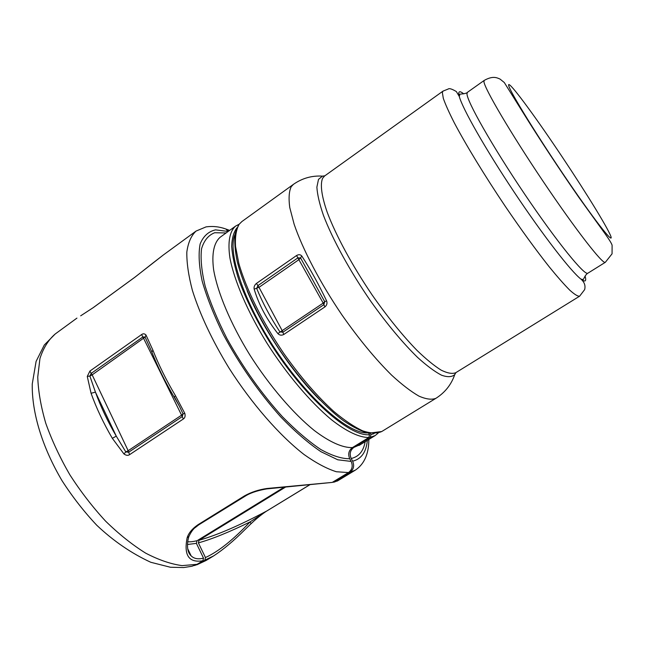<?xml version="1.0" encoding="UTF-8"?>
<svg xmlns="http://www.w3.org/2000/svg" width="645" height="645" viewBox="0 0 645 645"><rect width="100%" height="100%" fill="white"/><g stroke="black" fill="none" stroke-linecap="round" stroke-linejoin="round"><path stroke-width="0.97" d="M309.616 484.83L308.826 485.338L309.519 484.838M309.019 485.217L266.828 510.961L250.026 521.95C233.353 539.696 218.502 551.564 205.457 557.554L204.828 560.183L213.729 555.845M267.03 510.832L266.828 510.961C239.601 525.433 216.994 535.197 199.015 540.252L198.386 542.872L205.457 557.554M309.745 484.822L266.941 510.913C266.514 511.074 259.322 515.774 251.123 523.651L250.026 521.95C229.056 532.206 211.842 539.18 198.386 542.872M332.36 482.339L337.408 480.993L355.322 470.149C368.126 461.522 368.722 446.388 368.867 439.43M333.683 482.146L349.945 472.293C353.67 469.463 354.565 465.763 352.638 461.175L351.203 458.498C358.846 456.733 363.506 451.129 365.175 441.688M194.564 565.528L198.91 563.77L204.828 560.183M225.041 228.733L227.879 229.725L229.088 230.797M370.399 433.48L370.972 434.528L370.286 437.326L353.895 447.38C350.179 450.234 349.276 453.943 351.203 458.498M286.219 486.669L199.015 540.252M221.977 235.933L220.259 237.175C213.971 242.528 211.512 253.598 213.632 269.779C217.534 292.451 230.539 323.556 249.639 354.629C269.239 385.549 293.064 413.332 314.163 430.392C329.659 442.18 342.817 447.912 352.436 447.59L368.884 437.495L369.561 434.69L368.763 433.222M235.046 234.28C227.056 251.727 243.56 301.836 275.987 350.412C308.318 399.045 348.203 433.585 367.384 432.94M179.31 406.052L183.067 413.824L181.777 415.033L128.17 450.71L92.171 374.866L89.865 376.035L91.187 373.399L92.171 374.866L145.101 337.125L151.728 351.727M91.066 393.273L95.444 392.144C100.676 406.656 107.618 421.33 116.277 436.157L95.444 392.144L89.865 376.035L87.269 376.422L89.897 371.085L91.187 373.399L142.9 336.932L182.277 416.573L128.613 452.25L125.823 451.919L116.277 436.157L112.327 438.31C103.474 423.136 96.387 408.124 91.066 393.273L87.269 376.422M183.301 419.016L182.277 416.573L183.067 413.824L184.841 413.437C185.478 416.081 184.97 417.944 183.301 419.016L129.564 454.669L128.17 450.71L125.823 451.919L123.945 453.951L112.327 438.31M174.44 396.949L179.31 406.044L174.11 397.006L175.48 395.732L184.841 413.437M145.988 335.029C144.617 333.586 143.142 333.441 141.561 334.594L142.9 336.932L145.101 337.125L145.988 335.029L152.897 350.146L151.889 352.138C157.662 366.811 165.047 381.735 174.053 396.917M163.338 254.977L152.518 263.345M152.583 263.297L135.144 277.044M222.968 228.112L225.903 229.023C219.405 226.669 212.794 225.952 206.078 226.879L196.064 231.071L163.306 255.001L135.047 277.092L93.114 307.713L80.673 315.824L93.219 307.657M129.564 454.669C127.992 455.749 126.114 455.507 123.945 453.951M196.064 231.071C191.226 235.586 188.147 242.56 186.832 251.993C186.639 262.781 188.501 275.625 192.428 290.508C200.015 314.583 212.189 340.407 228.951 367.989C251.768 403.794 279.599 435.593 304.142 454.58C316.058 463.005 326.781 468.722 336.327 471.737L348.469 472.575L332.231 482.412L266.966 488.491C258.637 489.7 251.147 492.159 244.487 495.884L198.047 524.691L198.725 524.853L196.652 526.376M198.047 524.691C192.218 528.723 188.582 533.101 187.131 537.833L188.864 536.438M266.966 488.491L266.828 488.886C258.677 490.273 252.026 492.345 246.882 495.11L198.725 524.853L195 527.787M244.487 495.884L245.132 496.07L248.075 494.505M352.436 447.59C348.703 450.444 347.808 454.161 349.735 458.74L351.17 461.425C353.105 466.021 352.202 469.737 348.469 472.575M225.903 229.023L228.145 231.482M197.023 564.335L182.116 565.617C170.893 564.109 158.743 559.957 145.673 553.144C132.298 544.815 118.954 534.157 105.619 521.168C92.606 507.051 80.681 491.595 69.845 474.793C59.912 457.587 51.89 440.414 45.771 423.273C40.901 406.552 38.224 391.136 37.749 377.011L39.942 358.539C43.312 348.082 48.383 339.915 55.156 334.029L44.32 344.978L36.096 361.402L32.25 383.993C31.766 413.09 42.465 447.541 62.041 480.702C72.482 496.892 84.06 511.743 96.766 525.248C113.399 540.986 131.403 553.329 150.785 562.279L170.393 567.245L183.744 567.552L192.008 566.229L197.023 564.335L202.885 560.779L203.514 558.143L196.403 543.364L197.031 540.736C192.895 541.687 189.791 542.018 187.719 541.711M187.131 537.833C183.68 555.385 188.937 563.037 202.885 560.779M187.776 549.29L191.105 555.829C194.016 558.731 198.152 559.497 203.514 558.143M332.231 482.412L266.861 488.886M284.767 486.806L197.031 540.736M296.563 255.525L256.46 283.405C254.517 285.034 253.751 286.952 254.17 289.162C258.847 304.666 266.74 319.469 277.866 333.578C279.583 335.336 281.551 335.634 283.792 334.473L324.903 306.923C326.894 305.254 327.458 303.223 326.588 300.844C318.614 284.187 310.366 269.263 301.844 256.081C300.506 254.461 298.748 254.275 296.563 255.525L323.185 303.094L324.725 301.699L300.626 258.048L297.998 257.798L257.871 285.662L256.71 288.5C262.797 303.214 270.513 317.654 279.874 331.836L282.808 332.24L323.855 304.69L324.725 301.699L326.588 300.844M254.17 289.162L259 287.323L282.188 330.635L323.185 303.094L324.903 306.923M277.866 333.578L282.188 330.635L283.792 334.473M301.844 256.081L299.143 259.492L259 287.323L256.46 283.405M349.945 472.293L355.322 470.149M198.91 563.77L206.029 560.505L213.576 555.942C223.355 549.548 233.7 540.881 244.616 529.948L251.123 523.651M352.638 461.175C361.361 459.047 366.263 452.105 367.336 440.366M353.895 447.38L360.829 444.357M370.286 437.326L375.213 435.536L378.204 433.053M370.972 434.528L374.108 433.658M236.973 227.798C233.708 231.998 231.942 238.215 231.684 246.463C232.353 255.815 234.691 266.804 238.674 279.43C246.027 299.74 256.847 321.404 271.15 344.406C305.27 398.013 349.751 437.036 369.561 434.69M175.48 395.732C166.289 380.26 158.767 365.07 152.897 350.146M89.897 371.085L141.561 334.594M93.033 307.794L134.974 277.173M220.259 237.175L235.667 226.048C229.676 231.2 227.532 242.093 229.967 258.161C234.272 280.696 247.615 311.817 266.893 343.051C286.654 374.14 310.447 402.23 331.328 419.605C346.655 431.634 359.555 437.608 368.884 437.495M226.121 232.942L214.672 232.74C208.367 235.191 203.989 240.553 201.538 248.825C200.369 258.766 201.587 271.214 205.183 286.186C210.197 302.36 217.421 319.751 226.847 338.383C242.883 367.344 261.378 393.426 282.333 416.622C295.886 430.441 308.697 441.398 320.783 449.5C332.094 455.741 341.745 458.821 349.735 458.74M228.128 231.45L215.535 229.862C208.448 231.474 203.312 236.183 200.144 243.979C198.305 253.558 198.974 265.901 202.151 281.002C206.852 297.45 213.938 315.341 223.42 334.682C239.714 364.901 258.814 392.297 280.704 416.872C294.87 431.513 308.286 443.115 320.944 451.694L337.762 459.788L351.17 461.425M196.403 543.364L187.469 544.493M508.695 85.583C509.921 91.703 538.623 138.24 568.35 181.721C598.092 225.29 616.443 247.841 609.856 234.03C603.704 220.856 577.976 179.955 553.168 143.513C528.36 106.997 506.97 78.73 508.695 85.583M484.177 80.44L483.935 81.617C484.25 88.115 510.59 132.999 543.058 181.269C575.517 229.572 603.059 264.893 605.324 262.313L612.065 253.824L612.105 245.302C611.839 243.875 609.509 240.029 605.107 233.788L578.799 197.273C560.005 170.216 539.147 138.554 523.321 113.012L504.293 82.528L500.036 79.077C497.247 77.932 493.207 75.352 484.177 80.44L467.415 92.348L466.988 93.654C466.537 100.668 492.022 145.754 524.353 193.677C556.667 241.641 584.838 276.245 587.885 273.19L605.324 262.313M463.707 93.839C460.538 91.284 458.885 91.098 458.756 93.267L459.28 96.468C462.433 108.481 485.242 148.705 514 191.855C542.743 235.022 571.075 271.569 580.952 279.108C585.241 282.381 586.619 281.357 585.079 276.036M324.846 175.811L322.476 176.133L324.596 175.988L443.002 91.114L442.333 92.493L443.317 98.379C445.421 104.409 449.081 112.552 454.29 122.808C465.932 144.875 484.75 175.771 505.382 206.489C521.233 229.781 535.801 249.833 549.097 266.667C557.248 276.665 564.125 284.485 569.737 290.129C574.518 294.434 577.807 296.45 579.613 296.192L584.644 289.629C585.668 285.646 584.434 282.139 580.952 279.108L583.128 279.608C583.733 279.374 585.079 274.738 587.885 273.19M324.596 175.988L322.629 178.27C320.049 184.196 321.484 195.782 327.184 212.197C335.755 235.111 352.235 265.643 372.084 294.886C387.516 316.937 402.48 335.44 416.993 350.388C426.079 359.136 434.109 365.715 441.091 370.109C447.34 373.197 452.201 374.076 455.668 372.762L579.613 296.192M238.956 224.444L241.875 221.566L293.419 184.357C302.231 178.205 311.922 175.464 322.476 176.133L318.501 179.383L316.88 187.155C317.324 194.459 319.493 203.812 323.395 215.22C332.586 239.456 350.227 271.642 371.149 301.804C387.371 324.475 402.859 343.019 417.605 357.435C426.756 365.723 434.706 371.633 441.462 375.164C447.388 377.301 451.814 377.132 454.725 374.656L455.934 372.6M293.419 184.357L291.185 186.744C289.008 191.396 288.533 198.338 289.758 207.545L294.12 224.186C302.682 249.373 320.218 282.905 341.914 314.889C358.822 338.988 375.406 359.088 391.668 375.18C401.867 384.565 410.962 391.539 418.928 396.111C426.103 399.239 431.771 399.973 435.939 398.304C445.01 392.539 451.274 384.654 454.725 374.656L455.668 372.762M241.875 221.566L239.126 224.307C236.223 229.427 235.014 236.763 235.514 246.309L238.803 263.305C246.003 288.839 262.475 322.153 283.776 353.444C300.457 376.962 317.187 396.344 333.949 411.583C344.543 420.403 354.121 426.829 362.692 430.844C370.496 433.432 376.849 433.666 381.743 431.529L435.939 398.304M247.116 290.693C261.967 327.152 292.064 372.326 319.985 400.085M335.126 481.815L333.505 482.234M229.628 230.41L227.879 229.725M359.015 445.469L375.213 435.536M196.757 564.843L206.029 560.505M187.671 548.653L191.105 555.829C187.88 552.894 186.832 547.678 187.961 540.179L188.743 536.858C191.025 531.73 193.766 528.15 196.967 526.135M235.667 226.048L239.11 224.25M55.156 334.029L76.932 318.114M443.002 91.114L448.243 89.018C449.267 88.115 451.96 88.962 456.329 91.542L459.28 96.468L459.95 94.114C460.038 94.162 466.746 93.718 467.415 92.348M381.743 431.529L368.682 433.206C361.184 431.239 352.646 426.974 343.051 420.419C323.129 405.439 299.449 379.228 278.809 348.695C258.572 317.904 243.463 285.937 237.271 261.733C234.893 250.341 234.224 240.787 235.272 233.087L238.537 225.024"/></g></svg>

